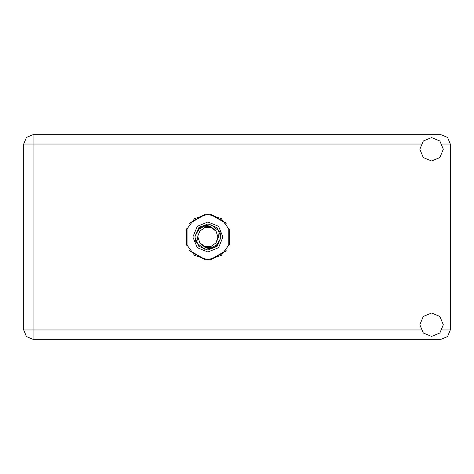 <?xml version="1.0" encoding="UTF-8"?>
<svg xmlns="http://www.w3.org/2000/svg" width="474" height="474" viewBox="0 0 474 474"><rect width="100%" height="100%" fill="white"/><g stroke="black" fill="none" stroke-linecap="round" stroke-linejoin="round"><path stroke-width="0.71" d="M421.102 144.055L33.062 144.055L33.062 134.699L26.443 137.436L23.7 144.055L33.062 144.055L33.062 329.945L421.102 329.945M33.062 339.301L33.062 329.945L23.7 329.945L26.443 336.564L33.062 339.301L26.443 336.564L23.7 329.945L23.7 144.055L26.443 137.436L33.062 134.699L440.939 134.699L447.557 137.436L450.3 144.055L450.3 329.945L447.557 336.564L440.939 339.301L33.062 339.301M207.914 214.266L194.553 218.609L186.294 229.973L186.294 244.027L194.553 255.391L207.914 259.734L221.275 255.391L229.535 244.027L229.535 229.973L221.275 218.609L207.914 214.266M431.577 336.427L439.854 333.003L443.279 324.726L439.854 316.454L431.577 313.024L423.306 316.454L419.875 324.726L423.306 333.003L431.577 336.427M431.577 160.976L439.854 157.546L443.279 149.274L439.854 140.997L431.577 137.573L423.306 140.997L419.875 149.274L423.306 157.546L431.577 160.976M192.871 237L197.273 247.635L207.914 252.044L218.55 247.635L222.958 237L218.55 226.365L207.914 221.956L197.273 226.365L192.871 237M194.873 237L198.695 246.219L207.914 250.041L217.133 246.219L220.955 237L217.133 227.781L207.914 223.959L198.695 227.781L194.873 237M196.663 242.83L198.043 235.418L199.827 231.122L204.827 227.49L211.001 227.49L216.002 231.122L211.019 226.738L204.389 226.151L198.559 229.392L194.903 236.686L195.774 241.687L196.663 242.83L204.774 249.277L214.983 247.517L220.469 238.724L220.92 237.314L220.054 232.313L219.16 231.17L211.054 224.723L200.846 226.483L195.359 235.276M219.16 231.17L218.567 237L216.002 242.878L211.001 246.51L204.827 246.51L199.827 242.878L204.804 247.262L211.44 247.849L217.27 244.608L220.469 238.724M217.785 238.582L217.91 237L216.002 242.878L211.001 246.51L204.827 246.51L199.827 242.878L197.919 237L198.108 235.063M204.436 214.532L190.198 222.75M225.63 222.75L211.392 214.532M229.108 245.218L229.108 228.782M211.392 259.468L225.63 251.25M190.198 251.25L204.436 259.468M186.715 228.782L186.715 245.218M216.002 231.122L217.91 237L217.72 238.937M198.043 235.418L197.919 237L198.043 235.418M210.521 214.414L226.169 223.45M189.659 223.45L205.307 214.414M187.052 246.036L187.052 227.964M205.307 259.586L189.659 250.55M226.169 250.55L210.521 259.586M228.776 227.964L228.776 246.036M442.052 329.945L450.3 329.945M450.3 144.055L442.052 144.055"/></g></svg>
